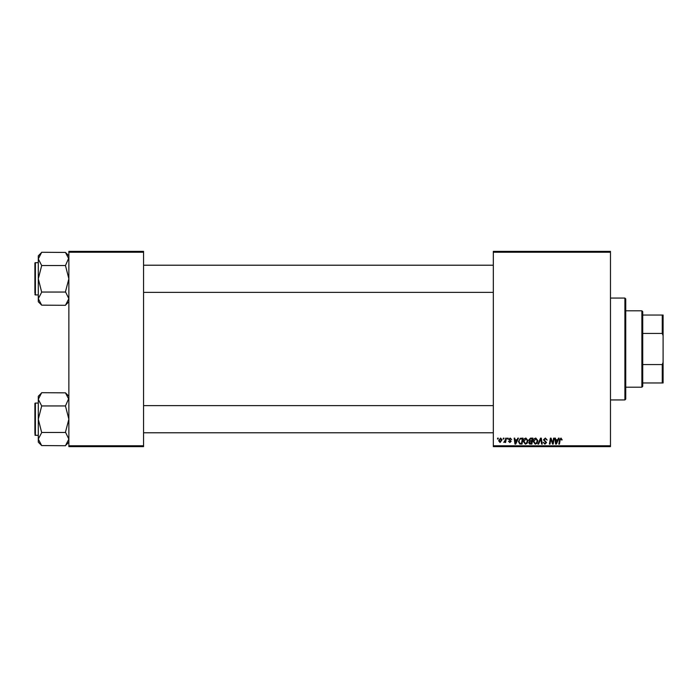 <?xml version="1.0" encoding="UTF-8"?>
<svg xmlns="http://www.w3.org/2000/svg" width="698" height="698" viewBox="0 0 698 698"><rect width="100%" height="100%" fill="white"/><g stroke="black" fill="none" stroke-linecap="round" stroke-linejoin="round"><path stroke-width="1.05" d="M493.32 251.376L610.471 251.376L610.471 252.222L493.32 252.222L493.32 251.376M523.334 441.511C523.326 439.627 524.189 438.475 525.926 438.056L527.967 440.63L527.156 443.256L525.393 444.155L523.334 441.511M517.078 439.757L517.811 438.135L518.474 438.135L515.717 444.076L514.967 444.076L514.147 438.135L514.775 438.135L514.967 439.757L517.078 439.757M561.018 438.056L562.178 439.915L561.558 439.993L560.974 438.754L560.162 439.871L559.456 444.076L558.828 444.076L559.56 439.723L561.018 438.056M543.48 439.801L545.347 438.056L547.18 440.072L545.304 438.754L544.1 439.749L546.569 442.576L544.902 444.155L543.175 442.305L544.92 443.466L545.949 442.619L543.48 439.801M537.922 444.076L540.522 438.135L541.308 438.135L542.224 444.076L541.596 444.076L540.819 438.99L538.594 444.076L537.922 444.076M533.22 441.511C533.202 439.627 534.066 438.475 535.802 438.056L537.844 440.63L537.032 443.256L535.27 444.155L533.22 441.511M497.491 438.99L497.639 438.135L498.259 438.135L498.128 438.99L497.491 438.99M493.32 445.778L610.471 445.778L610.471 446.624L493.32 446.624L493.32 252.222M610.471 445.778L610.471 252.222M528.814 439.984L530.524 438.135L532.906 438.135L531.902 444.076L529.555 443.98L528.735 442.637L529.555 441.188L528.814 439.984M557.754 439.757L558.479 438.135L559.15 438.135L556.393 444.076L555.634 444.076L554.823 438.135L555.442 438.135L555.643 439.757L557.754 439.757M552.947 441.764L553.584 438.135L554.203 438.135L553.191 444.076L552.537 444.076L550.844 439.033L550.015 444.076L549.387 444.076L550.39 438.135L551.045 438.135L552.755 443.169L552.947 441.764M510.212 438.056L511.686 439.6L510.177 438.597L509.365 439.26L511.145 441.302L509.845 442.532L508.441 441.223L509.88 441.991L510.526 441.398L508.755 439.312L510.212 438.056M520.315 438.283L523.029 438.135L522.025 444.076L519.783 443.998L518.474 441.651L520.315 438.283M498.642 440.726L500.571 438.056L502.036 439.784L500.082 442.532L498.642 440.726M503.206 438.99L503.345 438.135L503.965 438.135L503.834 438.99L503.206 438.99M505.413 439.862L505.727 438.135L506.355 438.135L505.622 442.462L505.003 442.462L505.16 441.564L503.738 442.375L505.413 439.862M507.376 438.99L507.516 438.135L508.135 438.135L508.004 438.99L507.376 438.99M68.858 251.376L143.561 251.376L143.561 252.222L68.858 252.222L68.858 251.376M143.561 445.778L143.561 446.624L68.858 446.624L68.858 445.778L143.561 445.778L143.561 252.222M68.858 445.778L68.858 252.222M531.396 443.387L531.71 441.529L529.695 441.782L529.354 442.611L531.396 443.387M531.824 440.839L532.164 438.833L530.401 438.859L529.433 440.002L531.824 440.839M536.544 442.802L537.224 440.604L535.759 438.754L533.83 441.572L535.287 443.466L536.544 442.802M556.594 442.218L557.414 440.455L555.73 440.455L556.097 443.431L556.594 442.218M515.918 442.218L516.738 440.455L515.054 440.455L515.429 443.431L515.918 442.218M521.519 443.387L522.287 438.833L521.493 438.833C519.853 438.981 519.059 439.932 519.094 441.686L519.836 443.282L521.519 443.387M526.667 442.802L527.348 440.604L525.882 438.754L523.954 441.572L525.411 443.466L526.667 442.802M500.108 441.991L501.417 439.845L500.562 438.597L499.262 440.735L500.108 441.991M624.902 298.063L625.748 298.91L625.748 399.09L624.902 399.937L624.902 298.063L610.471 298.063M624.902 399.937L610.471 399.937M68.858 396.237L65.464 392.843L68.858 399.317L68.788 398.418L65.464 405.948L41.688 405.948L38.294 399.317L41.688 392.686L65.464 392.843M41.688 392.843L38.294 396.237L38.294 442.174L41.688 445.568L38.294 439.094L41.688 432.62L38.294 419.201L41.688 405.948M38.294 403.078L35.406 403.078A0.506 0.506 0 0 0 34.9 403.584L34.9 433.641M34.9 404.77L34.9 403.584A0.506 0.506 0 0 1 35.406 403.078L35.406 435.334A0.506 0.506 0 0 1 34.9 434.828A0.506 0.506 0 0 0 35.406 435.334L38.294 435.334M65.464 405.948L68.858 419.201L65.464 432.149L68.858 439.094L65.464 445.725L41.688 445.568M65.464 432.463L41.688 432.463M65.464 445.568L68.858 442.174M68.858 255.826L65.464 252.432L68.858 258.906L68.788 258.007L65.464 265.537L41.688 265.537L38.294 258.906L41.688 252.275L65.464 252.432M41.688 252.432L38.294 255.826L38.294 301.763L41.688 305.157L38.294 298.683L41.688 292.209L38.294 278.799L41.688 265.537M38.294 262.666L35.406 262.666A0.506 0.506 0 0 0 34.9 263.172L34.9 293.23M34.9 264.359L34.9 263.172A0.506 0.506 0 0 1 35.406 262.666L35.406 294.922A0.506 0.506 0 0 1 34.9 294.416A0.506 0.506 0 0 0 35.406 294.922L38.294 294.922M65.464 265.537L68.858 278.799L65.464 291.738L68.858 298.683L65.464 305.314L41.688 305.157M65.464 292.052L41.688 292.052M65.464 305.157L68.858 301.763M641.881 310.802L642.727 311.648L642.727 386.352L641.881 387.198L641.881 310.802L625.748 310.802M642.727 315.042L663.1 315.042L663.1 382.958L662.254 382.958L662.254 364.557L663.1 362.393M642.727 364.557L662.254 364.557M663.1 335.607L662.254 333.443L662.254 315.042M642.727 333.443L662.254 333.443M642.727 382.958L662.254 382.958M493.32 432.786L143.561 432.786M493.32 405.625L143.561 405.625M143.561 265.214L493.32 265.214M143.561 292.375L493.32 292.375M641.881 387.198L625.748 387.198"/></g></svg>
